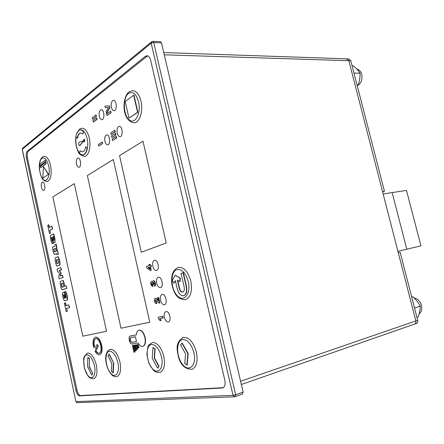 <?xml version="1.0" encoding="UTF-8"?>
<svg xmlns="http://www.w3.org/2000/svg" width="444" height="444" viewBox="0 0 444 444"><rect width="100%" height="100%" fill="white"/><g stroke="black" fill="none" stroke-linecap="round" stroke-linejoin="round"><path stroke-width="0.67" d="M406.488 190.421L420.929 245.865L406.798 249.206L392.157 192.596L406.488 190.421M397.918 251.31L406.798 249.206L392.157 192.596L383.155 193.961M416.955 317.46L418.059 317.083C419.525 313.225 420.263 309.579 420.268 306.155C418.509 302.764 416.022 299.622 412.809 296.731L411.655 296.886M414.052 297.907C417.665 298.651 420.135 301.121 421.467 305.317C422.277 309.068 421.495 311.921 419.125 313.88M414.524 308.019L420.268 306.155M411.705 297.069L412.809 296.731M357.22 85.659L358.219 85.009C359.601 81.102 360.206 77.156 360.045 73.171C358.552 70.724 356.293 68.276 353.269 65.823L352.103 65.795M356.882 69.114C359.263 69.691 360.883 71.462 361.743 74.437C362.62 79.754 361.122 83.544 357.259 85.797M357.054 85.009L358.219 85.009M353.979 73.077L360.045 73.171M89.544 358.547L89.238 366.278L92.774 373.526L91.708 375.163L87.518 366.539L87.868 357.348L89.544 358.547L89.238 366.278M88.978 366.35L92.774 373.526M92.507 373.604L91.708 375.163M87.868 357.348L89.277 358.619M184.754 363.531L185.603 353.912L180.564 345.077L182.14 342.968L188.184 353.529L187.163 365.04L184.754 363.531M181.846 343.051L187.89 353.618L188.184 353.529M187.89 353.618L186.869 365.129M111.427 371.539L111.838 363.408L108.003 355.838L109.163 354.073L113.758 363.12L113.259 372.843L111.427 371.539M108.891 354.146L113.758 363.12M113.486 363.198L112.987 372.921M155.128 348.812L154.473 357.875L159.041 366.283L157.614 368.215L152.203 358.214L152.969 347.441L155.128 348.812L154.839 348.89L154.19 357.958L154.473 357.875M154.19 357.958L158.758 366.367L159.041 366.283M158.758 366.367L157.614 368.215M152.969 347.441L154.839 348.89M102.225 142.102L102.57 143.64L98.712 146.059L98.374 144.539L102.225 142.102M101.937 142.113L102.57 143.64M102.281 143.656L98.712 146.059M45.527 161.572L40.36 165.529L45.788 161.549L45.233 160.206L45.788 161.549M40.099 165.545L39.81 164.202L45.233 160.206M45.993 163.753L40.559 167.699L46.259 163.736L45.699 162.387L46.259 163.736M40.559 167.699L40.271 166.356L45.699 162.387M48.54 174.32L42.796 178.127L43.429 166.556L48.54 174.32L42.796 178.127M43.429 166.556L48.274 174.342M158.286 300.838L157.57 297.663L158.636 297.397L159.901 302.997L159.612 303.063C159.13 303.235 158.33 302.608 157.198 301.187L155.611 299.85L155.283 301.082L156.504 301.992L156.776 303.591L156.488 303.657C155.544 303.602 154.912 302.791 154.59 301.215C154.268 299.511 154.468 298.529 155.195 298.279L156.493 298.829L158.286 300.838M158.347 297.463L159.612 303.063M155.766 299.839L155.572 301.015L156.504 301.992M156.216 302.059L156.488 303.657M155.245 298.263L156.782 298.762L158.192 300.421M223.31 387.673L80.542 395.565C79.026 395.31 77.844 393.523 76.995 390.198L27.489 157.981C26.94 154.751 27.234 152.492 28.377 151.204L147.597 55.844M74.287 183.655L106.527 331.252L82.834 336.202L52.842 196.92L74.287 183.655L106.527 331.252L82.834 336.202L52.842 196.92L74.287 183.655M87.357 175.574L113.32 159.513L149.783 322.211L120.99 328.227L87.357 175.574L113.32 159.513L149.783 322.211L120.99 328.227L87.357 175.574M142.985 141.17L166.245 242.985L141.297 252.231L119.564 155.65L142.985 141.17L166.245 242.985L141.297 252.231L119.564 155.65L142.985 141.17M42.202 182.24L42.58 182.101C44.811 181.685 45.832 190.393 43.562 190.404C42.652 190.348 41.952 189.322 41.464 187.318C41.037 184.837 41.286 183.144 42.202 182.24L42.58 182.101C44.811 181.685 45.832 190.393 43.562 190.404C42.652 190.348 41.952 189.322 41.464 187.318C41.037 184.837 41.286 183.144 42.202 182.24M77.489 158.242L78.022 158.047C80.73 157.626 81.679 167.266 78.927 167.249C77.861 167.183 77.056 166.084 76.518 163.947C76.052 161.211 76.374 159.307 77.489 158.242L78.022 158.047C80.73 157.626 81.679 167.266 78.927 167.249C77.861 167.183 77.056 166.084 76.518 163.947C76.052 161.211 76.374 159.307 77.489 158.242M100.483 109.968L101.265 109.679C104.379 109.352 104.984 119.813 101.848 119.664C100.71 119.569 99.867 118.459 99.328 116.328C98.823 113.392 99.206 111.272 100.483 109.968L101.265 109.679C104.379 109.352 104.984 119.813 101.848 119.664C100.71 119.569 99.867 118.459 99.328 116.328C98.823 113.392 99.206 111.272 100.483 109.968M106.116 135.137L106.81 134.887C109.957 134.482 110.756 144.911 107.581 144.844C106.382 144.766 105.5 143.617 104.928 141.392C104.423 138.445 104.817 136.358 106.116 135.137L106.81 134.887C109.957 134.482 110.756 144.911 107.581 144.844C106.382 144.766 105.5 143.617 104.928 141.392C104.423 138.445 104.817 136.358 106.116 135.137M112.643 100.716L113.509 100.394C116.816 100.083 117.327 110.889 114.008 110.706C112.82 110.606 111.949 109.474 111.394 107.309C110.872 104.285 111.294 102.087 112.643 100.716L113.509 100.394C116.816 100.083 117.327 110.889 114.008 110.706C112.82 110.606 111.949 109.474 111.394 107.309C110.872 104.285 111.294 102.087 112.643 100.716M118.493 126.607L119.258 126.34C122.6 125.941 123.327 136.708 119.963 136.613C118.709 136.536 117.793 135.359 117.205 133.095C116.683 130.059 117.111 127.9 118.493 126.607L119.258 126.34C122.6 125.941 123.327 136.708 119.963 136.613C118.709 136.536 117.793 135.359 117.205 133.095C116.683 130.059 117.111 127.9 118.493 126.607M154.346 260.273L154.562 260.217C158.036 259.302 160.062 270.102 156.493 270.529C154.856 270.574 153.641 269.147 152.841 266.256C152.303 263.131 152.803 261.133 154.346 260.273L154.562 260.217C158.036 259.302 160.062 270.102 156.493 270.529C154.856 270.574 153.641 269.147 152.841 266.256C152.303 263.131 152.803 261.133 154.346 260.273M158.203 277.311L158.342 277.278C161.81 276.29 164.014 287.096 160.439 287.59C158.758 287.651 157.503 286.191 156.677 283.222C156.133 280.086 156.643 278.116 158.203 277.311L158.342 277.278C161.81 276.29 164.014 287.096 160.439 287.59C158.758 287.651 157.503 286.191 156.677 283.222C156.133 280.086 156.643 278.116 158.203 277.311M162.082 294.422L162.138 294.411C165.595 293.356 167.982 304.162 164.408 304.728C162.676 304.8 161.383 303.313 160.528 300.255C159.984 297.114 160.5 295.166 162.082 294.422L162.138 294.411C165.595 293.356 167.982 304.162 164.408 304.728C162.676 304.8 161.383 303.313 160.528 300.255C159.984 297.114 160.5 295.166 162.082 294.422M165.973 311.605C169.419 310.55 171.945 321.312 168.387 321.939C166.617 322.033 165.285 320.507 164.397 317.36C163.853 314.235 164.369 312.315 165.945 311.61L165.973 311.605C169.419 310.55 171.945 321.312 168.387 321.939C166.617 322.033 165.285 320.507 164.397 317.36C163.853 314.235 164.369 312.315 165.945 311.61L165.973 311.605M110.478 349.334C114.546 349.511 117.71 353.768 119.974 362.11C121.351 370.002 120.363 374.803 117 376.506C108.813 379.331 100.222 353.591 110.19 349.395L110.478 349.334M42.491 157.021L44.328 156.355C47.025 156.549 49.101 159.607 50.566 165.512C51.948 174.697 50.766 180.098 47.025 181.707C41.514 179.87 42.346 178.26 40.837 175.724L39.405 169.464C38.894 163.808 39.827 159.735 42.191 157.248M79.654 129.049L82.09 128.188C85.259 128.427 87.651 131.696 89.255 137.995C91.292 146.598 88.639 156.454 84.432 156.432C77.128 154.135 78.632 151.487 76.718 148.007C75.691 144.289 75.425 140.565 75.913 136.819M129.154 91.797L132.628 90.615C136.425 90.948 139.205 94.478 140.976 101.199C143.451 111.183 139.549 122.988 134.071 122.81C121.706 120.929 121.756 97.985 128.827 92.047M178.066 267.493L178.593 267.36C184.038 267.144 188.112 271.711 190.815 281.058C192.518 291.203 190.715 297.413 185.414 299.683C176.457 299.672 173.671 291.947 171.895 284.426C170.79 275.657 172.816 270.019 177.972 267.516L178.593 267.36M183.711 337.385C189.327 337.451 193.562 342.396 196.426 352.225C198.057 361.366 196.587 367.049 192.013 369.275C185.315 369.286 180.813 365.257 178.505 357.192C177.012 349.861 174.975 342.607 183.206 337.496L183.711 337.385M152.536 342.474C157.459 342.59 161.222 347.247 163.825 356.438C165.346 365.057 164.086 370.368 160.051 372.361C154.945 372.227 154.878 371.367 153.33 370.174L148.895 363.342L146.847 354.545L147.902 346.753L148.918 344.905L152.536 342.474M87.768 353.041C91.403 353.241 94.267 357.281 96.354 365.162C97.658 372.655 96.803 377.184 93.789 378.743C89.505 378.344 89.349 377.383 88.029 375.99L84.46 368.415L83.583 359.751C84.01 357.653 83.233 356.954 87.529 353.091L87.768 353.041M96.093 114.968L96.431 116.495L92.641 119.142L92.308 117.627L96.093 114.968M95.804 114.974L96.431 116.495M96.143 116.5L92.641 119.142M96.748 117.915L97.092 119.442L93.296 122.067L92.957 120.552L96.748 117.915M96.459 117.926L97.092 119.442M96.803 119.453L93.296 122.067M77.223 138.162L75.841 136.741C76.645 132.445 78.194 130.148 80.497 129.842L83.361 131.174L82.878 134.016L80.708 133C78.993 133.228 77.833 134.948 77.223 138.162L77.506 138.145C78.088 135.037 79.204 133.322 80.852 133M85.703 146.814L87.146 148.285C86.314 152.447 84.793 154.684 82.59 154.989L79.532 153.53L80.003 150.777L82.279 151.865C83.938 151.632 85.082 149.95 85.703 146.814L87.429 148.268C86.597 152.431 85.076 154.662 82.873 154.973L82.728 154.978C86.53 155.195 88.989 146.326 87.141 138.561C85.675 132.834 83.511 129.925 80.636 129.837L83.644 131.163L82.878 134.016M83.361 131.174L83.644 131.163M84.671 140.138L84.227 141.791C83.466 141.209 83.344 140.382 83.861 139.322L84.671 140.138M84.166 139.288L84.954 140.126L84.366 141.747M83.311 141.309L79.537 145.66C78.427 144.672 78.299 143.512 79.154 142.174L83.233 140.964L83.594 141.292L79.676 145.626M83.233 140.964L83.594 141.292M80.003 150.777L82.418 151.848M87.146 148.285L87.429 148.268M96.254 350L95.621 348.84L97.036 344.511L98.041 345.854L97.719 347.43L97.364 347.336L96.254 350L97.558 347.43M97.175 344.505L98.307 345.782L97.847 347.363M95.493 350.477C96.681 352.575 97.891 353.507 99.123 353.274C100.949 352.37 101.482 349.733 100.727 345.377C99.517 340.853 97.841 338.611 95.71 338.661C93.995 339.438 93.407 341.825 93.939 345.821L94.539 345.715L94.855 347.175L93.601 347.391C92.452 341.83 93.046 338.428 95.382 337.201C97.941 337.14 99.95 339.827 101.404 345.254C102.309 350.488 101.67 353.646 99.484 354.739C98.002 355.011 96.548 353.89 95.121 351.376L95.76 350.41C96.892 352.414 98.057 353.357 99.256 353.235M93.939 345.821L94.8 345.648L94.855 347.175M95.521 337.168L95.649 337.135C98.207 337.074 100.216 339.76 101.67 345.188C102.575 350.416 101.937 353.579 99.75 354.667L99.617 354.695M95.843 338.633C94.222 339.516 93.678 341.891 94.206 345.754M114.918 130.264L115.279 131.851L111.183 134.46L110.834 132.884L114.918 130.264M114.624 130.281L114.985 131.868L115.279 131.851M114.985 131.868L111.183 134.46M115.612 133.328L115.967 134.915L111.866 137.496L111.511 135.92L115.612 133.328M115.318 133.344L115.673 134.932L115.967 134.915M115.673 134.932L111.866 137.496M116.3 136.391L116.655 137.979L112.548 140.532L112.193 138.961L116.3 136.391M116.006 136.408L116.361 137.995L116.655 137.979M116.361 137.995L112.548 140.532M105.267 107.692L104.895 106.033L109.546 105.977L109.929 107.67L106.81 113.248L106.138 111.555L108.453 107.515L105.267 107.692L108.447 107.526M109.252 105.983L109.929 107.67M109.635 107.676L106.521 113.253M104.895 106.033L109.546 105.977M110.723 111.189L111.078 112.77L107.032 115.534L106.677 113.969L110.723 111.189M110.428 111.2L111.078 112.77M110.784 112.776L107.032 115.534M160.839 320.585L160.084 320.74L158.447 318.614L158.158 317.321L162.848 316.3L163.209 317.91L159.74 318.653L161.128 320.513L160.04 318.592M158.158 317.321L162.848 316.3M162.554 316.372L162.92 317.982M48.579 224.819L49.179 227.6L51.865 226.157L52.448 228.882L49.756 230.303L50.61 233.056L49.467 233.55L47.702 225.297L48.84 224.786L49.417 227.472M49.756 230.303L50.61 233.056M50.355 233.089L49.467 233.55M51.865 226.157L52.708 228.843L50.017 230.269M51.293 237.601L52.042 241.103L52.37 240.942L53.136 243.279L52.153 243.673L51.304 242.063L50.339 237.562L50.394 235.442L53.768 233.81L54.884 238.328L55.095 242.413L53.624 243.046L51.809 237.34L51.293 237.601L52.27 240.992M52.875 243.318L52.153 243.673M53.508 233.844L54.157 235.614M53.896 235.653L54.162 236.003M53.902 236.042L54.623 238.367L55.095 242.413M54.84 242.452L53.624 243.046M52.37 240.942L53.136 243.279M53.685 240.393L52.825 236.918L53.241 236.708M52.57 236.957L53.208 236.63L53.724 238.428L53.957 240.26L53.458 240.509L52.825 236.918M54.479 254.495C53.363 252.775 52.736 250.349 52.586 247.214L55.123 246.004L54.84 244.7L56.133 244.078L56.638 246.431L56.249 246.614L57.415 252.037L57.803 251.859L58.569 254.19L57.01 254.823L56.721 253.474L54.479 254.495L56.738 253.546M58.314 254.234L57.01 254.823M56.133 244.078L56.899 246.392L56.51 246.575L57.659 251.926M57.803 251.859L58.569 254.19M56.222 251.126L54.457 251.942L53.774 249.239L55.628 248.368L56.222 251.126M53.774 249.239L55.644 248.44M54.684 251.837L54.029 249.201M55.2 257.859L58.131 256.626C59.546 259.068 60.145 261.866 59.929 265.013L56.982 266.184C55.583 263.753 54.989 260.978 55.2 257.859M57.87 256.671C59.285 259.113 59.885 261.904 59.668 265.057L59.929 265.013M59.668 265.057L56.982 266.184M56.183 260.001L57.898 259.252L58.675 262.887L56.954 263.619L56.183 260.001L57.92 259.313M57.193 263.52L56.438 259.962M60.528 272.25L60.856 273.765L60.19 276.107L62.393 275.252L62.882 277.533L59.18 278.943L58.675 276.579L59.668 273.465L57.576 271.451L57.076 269.103L60.75 267.593L61.239 269.869L59.046 270.757L60.789 272.2L61.111 273.715L60.44 276.013M62.393 275.252L63.142 277.483L59.18 278.943M60.75 267.593L61.5 269.824L59.302 270.712L60.789 272.2M62.987 280.464L64.485 284.476L64.752 286.347L66.134 285.858L66.905 288.206L62.049 289.86C60.634 287.357 60.034 284.565 60.256 281.485L63.242 280.419L65.007 286.258M66.65 288.261L62.049 289.86M66.134 285.858L66.905 288.206M61.25 283.672L63.065 283.011L63.853 286.669L62.027 287.312L61.25 283.672L63.081 283.05M62.271 287.229L61.505 283.627M64.68 293.528L65.618 297.891L66.228 297.691L64.763 291.863L65.457 291.63C66.833 294.289 67.394 297.064 67.149 299.95L64.391 300.816C63.076 298.562 62.454 295.865 62.526 292.729L64.058 292.208L64.935 293.473L65.867 297.807M65.457 291.63L65.718 291.575C67.088 294.239 67.655 297.008 67.405 299.894L64.391 300.816M64.058 292.208L64.935 293.473M63.47 294.838L64.103 294.633L64.835 298.052L64.208 298.257L63.47 294.838L64.108 294.661M64.458 298.174L63.731 294.788M65.29 302.875L65.895 305.711L68.742 304.856L69.336 307.631L66.489 308.469L67.355 311.255L66.162 311.577L64.363 303.158L65.546 302.819L66.15 305.633M66.489 308.469L67.355 311.255M67.094 311.311L66.162 311.577M68.742 304.856L69.597 307.575L66.744 308.414M153.247 280.713L153.469 280.663C154.312 280.625 154.95 281.418 155.4 283.056C155.711 284.648 155.505 285.675 154.79 286.136L154.501 286.197L154.057 284.687L154.423 283.328L153.491 282.362L153.008 283.683L153.524 284.327L153.635 282.351M153.236 284.388L152.531 284.404L151.682 283.239L151.415 284.288L152.225 285.176L152.425 286.663L150.727 284.443L150.694 282.462L151.315 281.663L152.436 282.589L153.18 280.725C154.018 280.686 154.662 281.479 155.111 283.117C155.422 284.709 155.217 285.736 154.501 286.197M151.859 283.233L151.709 284.232L152.52 285.115L152.714 286.602L152.425 286.663M152.225 285.176L152.52 285.115M151.36 281.657L152.414 282.051M149.606 264.319L149.839 265.346L150.988 265.001L151.337 266.533L150.472 266.822L151.232 270.191L150.227 270.479L146.736 267.799L146.442 266.483L149.117 265.584L148.89 264.557L149.894 264.263L150.122 265.251M150.699 265.057L151.043 266.589L151.337 266.533M151.043 266.589L150.472 266.822M150.183 266.877L150.943 270.246L151.232 270.191M150.943 270.246L150.227 270.479M149.462 267.116L149.889 268.997L148.019 267.593L149.462 267.116M148.019 267.593L149.473 267.149M149.817 268.67L148.307 267.538M173.92 283.211L172.261 280.419L175.18 275.213L180.036 278.188L179.759 281.574L177.334 280.07L179.209 288.284C179.964 290.925 181.113 292.208 182.667 292.13C184.149 291.497 184.654 289.777 184.177 286.963L181.058 273.371L183.056 272.777L186.191 286.424C187.046 291.492 186.147 294.594 183.489 295.732C180.68 295.865 178.605 293.562 177.25 288.805L175.38 280.625L173.92 283.211L175.458 280.958M175.18 275.213L180.336 278.127L180.059 281.513L179.759 281.574M180.036 278.188L180.336 278.127M177.694 280.297L179.509 288.217C180.214 290.737 181.319 292.03 182.817 292.091M183.056 272.777L183.361 272.716L186.491 286.358C187.346 291.425 186.447 294.522 183.788 295.66L183.638 295.693M137.579 112.254L128.988 118.193L137.879 112.243L133.994 95.244L133.688 95.244L137.579 112.254L137.879 112.243M128.988 118.193L125.197 101.504L133.688 95.244M133.916 352.214L132.445 345.549L133.505 345.349L134.987 352.02L133.916 352.214M132.445 345.549L133.505 345.349M133.228 345.421L134.71 352.098M135.242 350.816L134.016 345.293L135.087 345.088L136.314 350.621L135.242 350.816M134.016 345.293L135.087 345.088M134.81 345.16L136.036 350.693M136.574 349.406L135.603 345.032L136.68 344.827L137.651 349.206L136.574 349.406M135.603 345.032L136.68 344.827M136.402 344.899L137.374 349.284M137.918 347.991L137.202 344.772L138.284 344.561L139 347.785L137.918 347.991M137.202 344.772L138.284 344.561M138.006 344.638L138.722 347.863M130.436 335.98L136.352 334.87M130.286 336.019L136.352 334.887C136.569 332.24 137.396 330.68 138.839 330.208C141.453 330.086 143.468 332.539 144.877 337.562C145.71 342.374 145.016 345.31 142.785 346.376C141.153 346.675 139.605 345.532 138.14 342.946L132.046 343.967C129.62 344.566 127.761 336.469 130.22 336.036L130.564 335.947M138.978 330.175L139.116 330.136C141.736 330.014 143.751 332.467 145.16 337.49C145.993 342.296 145.299 345.232 143.062 346.298L142.924 346.331M130.636 337.606L135.42 336.735L136.491 341.553L131.69 342.374C129.859 341.103 129.493 339.516 130.597 337.618L130.636 337.606M136.486 341.53L131.968 342.302C130.203 341.164 129.803 339.593 130.764 337.584M26.462 158.053C25.913 154.817 26.207 152.553 27.345 151.265L145.332 56.338L146.97 55.733C148.679 55.927 149.917 57.487 150.683 60.401L224.814 380.181C225.569 384.288 224.88 386.879 222.738 387.956L79.532 395.876C78.016 395.615 76.834 393.822 75.985 390.498L26.462 158.053L27.489 157.981M161.483 42.852L153.696 42.507L152.775 41.353L160.562 41.708L161.483 42.852L243.118 392.085L242.385 394.056M382.617 191.88L384.443 191.281L382.539 191.564L348.851 60.723L346.942 58.863L348.851 60.723L415.845 320.929C416.156 322.533 415.728 323.604 414.563 324.142C415.728 323.604 416.156 322.533 415.845 320.929L398.301 252.78L400.172 252.331L398.296 252.769M414.18 324.237L241.342 384.493M414.563 324.142L416.405 323.504C417.571 322.966 417.998 321.894 417.687 320.296L400.172 252.331M384.443 191.281L350.81 60.784L348.895 58.93L346.004 59.102M155.283 301.082L155.572 301.015M156.493 298.829L156.782 298.762M86.769 354.817C82.451 355.328 82.895 368.431 87.407 374.786C91.864 381.546 96.631 375.58 94.389 365.612C92.535 358.608 89.999 355.011 86.769 354.817M151.487 344.522C145.621 345.26 145.826 360.539 151.726 367.865C157.542 375.68 164.225 368.614 161.499 356.97C159.196 348.801 155.861 344.649 151.487 344.522M182.645 339.566C175.952 340.426 176.013 356.748 182.639 364.541C189.172 372.855 196.903 365.251 193.928 352.791C191.392 344.061 187.629 339.649 182.645 339.566M176.978 269.575C170.285 271.412 170.368 288.3 177.017 295.426C183.566 303.108 191.292 294.144 188.289 281.668C185.731 272.982 181.962 268.953 176.978 269.575M128.555 93.362C122.76 97.486 123.093 114.657 128.988 119.664C134.798 125.264 141.364 113.531 138.567 101.859C136.214 93.889 132.878 91.053 128.555 93.362M76.079 136.985C75.369 143.69 76.535 149.112 79.576 153.258M41.93 158.33C38.217 160.922 38.839 174.453 42.835 178.965C46.792 183.916 50.783 175.386 48.679 166.012C46.959 159.557 44.711 156.998 41.93 158.33M109.463 351.21C104.623 351.792 104.995 365.656 109.973 372.361C114.885 379.487 120.291 373.143 117.882 362.587C115.878 355.172 113.07 351.382 109.463 351.21M79.881 145.466L80.159 145.449M155.111 283.117L155.4 283.056M153.008 283.683L153.302 283.622M151.415 284.288L151.709 284.232M179.209 288.284L179.509 288.217M186.191 286.424L186.491 286.358M131.69 342.374L131.968 342.302M234.465 396.803L77.312 402.641L75.985 401.615L233.006 395.332L151.171 43.218L22.3 149.295L75.868 401.565L22.239 149.495L22.805 148.08L151.393 41.919M152.775 41.353L151.726 41.642L151.171 43.218L153.696 42.507L235.681 394.749L243.118 392.085M350.81 60.784L164.274 54.806M240.587 381.279L417.687 320.296M28.377 151.204L27.345 151.265M146.581 56.377L145.332 56.338M223.243 387.679L222.05 388.089M80.542 395.565L79.532 395.876M76.995 390.198L75.985 390.498M234.693 396.797L235.159 396.692L235.681 394.749L233.006 395.332L234.693 396.797L242.585 394.017M155.511 298.207L155.217 298.268M79.343 129.287L76.579 133.855M80.497 129.842L80.78 129.826M84.227 141.791L84.51 141.78M84.021 139.261L84.305 139.244M79.537 145.66L79.82 145.643M82.59 154.989L82.873 154.973M151.604 281.601L151.315 281.663M153.469 280.663L153.18 280.725M183.489 295.732L183.788 295.66M142.785 346.376L143.062 346.298M130.22 336.036L130.497 335.964M138.839 330.208L139.116 330.136M346.942 58.863L163.753 52.559M22.461 148.396L22.217 149.395M75.874 401.604L77.04 402.641"/></g></svg>

